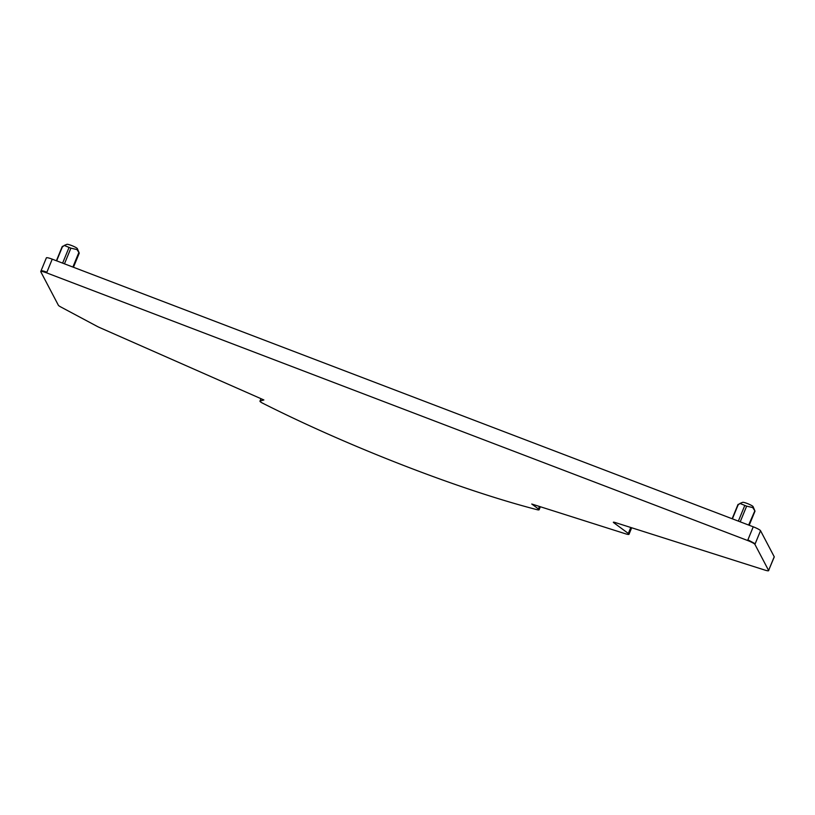 <?xml version="1.0" encoding="UTF-8"?>
<svg xmlns="http://www.w3.org/2000/svg" width="815" height="815" viewBox="0 0 815 815"><rect width="100%" height="100%" fill="white"/><g stroke="black" fill="none" stroke-linecap="round" stroke-linejoin="round"><path stroke-width="1.22" d="M613.338 522.283A3.576 0.509 -157.7 0 0 613.685 522.659L628.334 533.468A7.131 1.019 -157.7 0 1 629.007 534.294A7.131 1.019 -157.7 0 1 625.339 533.743L531.757 504.016L538.44 508.947A7.131 1.019 -157.7 0 1 539.112 509.772A7.131 1.019 -157.7 0 1 536.8 509.62A250.816 35.962 -157.7 0 1 263.051 403.394A7.131 1.019 -157.7 0 1 259.954 401.163A7.131 1.019 -157.7 0 1 260.128 401.031L263.877 399.961L99.461 327.477A7.152 1.029 -157.7 0 1 96.904 326.234L60.809 306.97A7.203 1.029 -157.7 0 1 58.374 305.258L40.781 271.741A7.131 1.019 -157.7 0 1 40.75 271.548A7.131 1.019 -157.7 0 1 44.305 272.057A7.141 1.029 -157.7 0 1 46.618 272.862L747.63 540.508A7.131 1.019 -157.7 0 1 754.924 544.4L768.606 570.459A7.131 1.019 -157.7 0 1 768.627 570.663A7.131 1.019 -157.7 0 1 764.969 570.113L615.182 522.527A3.566 0.509 -157.7 0 0 613.349 522.252A3.566 0.509 -157.7 0 0 613.338 522.283L613.369 522.221M73.452 267.259L79.259 253.129L77.333 248.626A5.705 0.815 -157.7 0 0 76.406 247.821A5.705 0.815 -157.7 0 0 71.007 245.295A5.705 0.815 -157.7 0 0 66.901 244.337L64.385 245.376M64.467 263.836L70.895 248.157L76.987 249.573L79.096 252.823M70.895 248.157L64.202 245.447L62.857 246.619M774.219 556.757L768.871 569.807L774.25 556.961A7.121 1.019 -157.7 0 0 774.219 556.757L760.538 530.697A7.121 1.019 -157.7 0 0 753.243 526.806L52.231 259.16A7.121 1.019 -157.7 0 0 49.919 258.355A7.121 1.019 -157.7 0 0 46.374 257.846L40.75 271.548M748.639 525.043L754.843 510.822L752.734 507.572L746.642 506.156L739.939 503.446L738.594 504.617M749.199 525.257L754.996 511.127L753.08 506.624A5.705 0.815 -157.7 0 0 752.143 505.82A5.705 0.815 -157.7 0 0 746.744 503.303A5.705 0.815 -157.7 0 0 742.638 502.346L739.939 503.446M72.892 267.045L78.892 252.426M62.643 246.222L56.653 260.841M62.612 263.123L69.041 247.454M630.779 527.478L628.334 533.468M631.676 527.763L629.272 533.642L628.599 532.816M760.538 530.697L755.189 543.748L747.895 539.856L747.63 540.508M753.243 526.806L747.895 539.856M41.045 271.089C40.862 270.529 42.044 270.631 44.57 271.405L46.883 272.21L52.231 259.16M261.075 398.729L259.954 401.163M539.459 506.461L538.44 508.947M540.355 506.747L539.387 509.12L538.705 508.295M738.39 504.22L732.39 518.849M738.359 521.121L744.788 505.453M746.642 506.156L740.214 521.834M44.57 271.405L44.305 272.057M46.883 272.21L46.618 272.862M755.189 543.748L754.924 544.4M768.871 569.807L768.606 570.459M260.403 400.379L260.128 401.031M62.225 246.548L56.408 260.749M260.973 398.688L260.23 400.501M737.972 504.546L732.145 518.748M768.902 570.011L768.627 570.663M629.272 533.642L629.007 534.294M539.387 509.12L539.112 509.772"/></g></svg>
